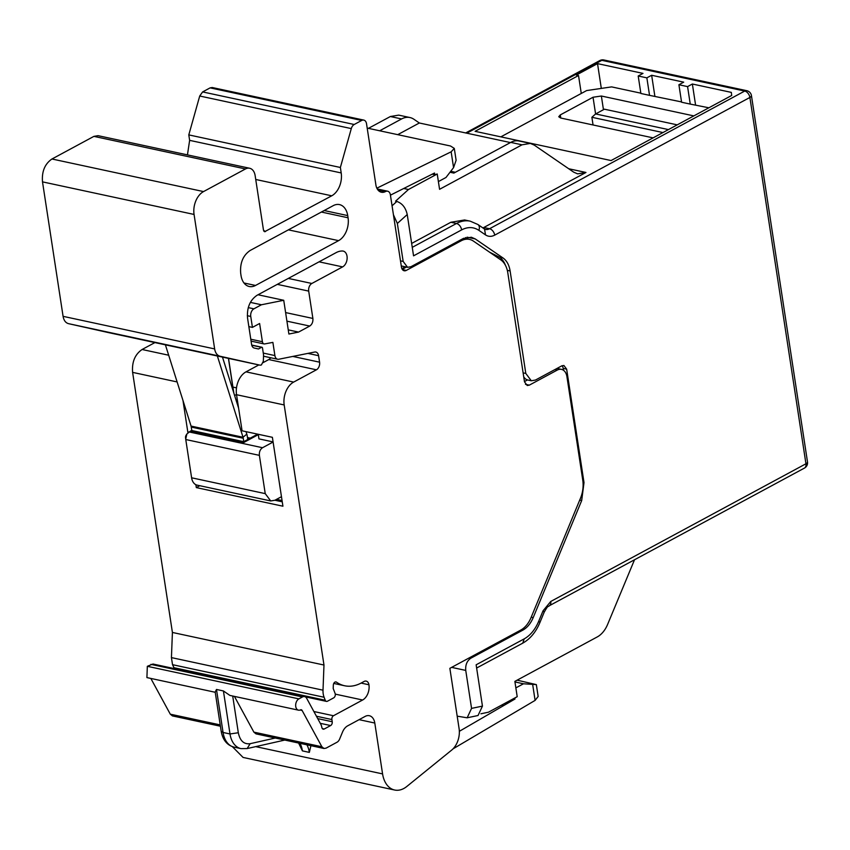 <?xml version="1.0" encoding="UTF-8"?>
<svg xmlns="http://www.w3.org/2000/svg" width="850" height="850" viewBox="0 0 850 850"><rect width="100%" height="100%" fill="white"/><g stroke="black" fill="none" stroke-linecap="round" stroke-linejoin="round"><path stroke-width="1.27" d="M264.605 231.721L331.734 195.808A17.85 11.921 -77.9 0 0 341.201 172.943L340.372 167.471L351.294 128.594A5.95 3.974 -77.9 0 1 354.206 124.493L361.707 120.445A5.95 3.974 -77.9 0 1 363.789 120.094A5.95 3.974 -77.9 0 1 366.531 123.76L375.891 184.907A11.9 7.948 102.1 0 0 381.384 192.227A11.9 7.948 102.1 0 0 385.284 191.675L377.783 189.773M376.848 188.179L451.148 151.81L454.293 148.41L450.532 146.009L367.2 128.095M232.337 746.64L243.079 757.435L394.644 790.022A26.18 17.478 -77.9 0 1 382.574 773.904L255.701 746.629M220.416 726.229L172.423 715.912L170.298 714.181L150.833 678.428M215.22 692.272L146.912 677.588L147.326 666.304L153 664.02L304.566 696.596A5.95 3.974 -77.9 0 1 306.691 698.328L320.684 724.041A11.9 7.948 102.1 0 1 321.863 727.451A2.975 1.987 102.1 0 0 323.212 729.173A2.975 1.987 102.1 0 0 324.254 729.003L330.65 725.549A2.975 1.987 102.1 0 0 332.223 721.735L331.893 719.557A2.975 1.987 -77.9 0 1 333.466 715.742L313.873 711.524M174.431 668.621L172.518 664.679L171.434 657.602L172.412 632.453L132.611 372.374C131.803 362.026 134.959 354.408 142.088 349.499L168.683 355.226M154.913 342.582L142.088 349.499M108.566 332.616L68.521 323.659C65.62 322.851 63.814 320.418 63.081 316.338L42.5 181.868C41.682 171.519 44.838 163.891 51.967 158.992L93.904 136.372L98.079 135.671L249.656 168.258A11.9 7.948 -77.9 0 1 255.138 175.578L263.5 230.254L265.434 231.583L263.893 231.253M187.446 154.881L189.635 140.356L188.796 134.895L199.718 96.007L202.629 91.917L210.131 87.869L212.224 87.518L363.789 120.094M454.293 148.41L456.11 160.278L453.571 167.599L445.995 177.48L438.388 181.592M482.938 227.959L585.958 172.465L577.617 173.857L573.686 172.157L534.289 145.127L530.358 143.416L522.006 144.819L439.567 189.306L437.229 173.995L434.69 174.707L434.509 173.028L390.437 195.16M394.644 790.022A26.18 17.478 -77.9 0 0 403.835 788.481A26.18 17.478 -77.9 0 0 406.831 786.463L451.658 750.114A17.85 11.921 102.1 0 0 459.096 728.62L449.862 668.334L520.731 630.094A23.8 15.895 102.1 0 0 531.048 617.599L580.476 498.249A23.8 15.895 -77.9 0 0 582.781 480.261L566.939 376.688A11.9 7.948 102.1 0 0 561.446 369.368A11.9 7.948 102.1 0 0 557.281 370.069L529.316 385.146L527.234 385.496L524.492 381.841L507.801 272.797A23.8 15.895 102.1 0 0 500.756 259.856L473.439 241.113A23.8 15.895 -77.9 0 0 469.508 239.403A23.8 15.895 -77.9 0 0 461.157 240.805L406.268 270.417A5.95 3.974 -77.9 0 1 404.186 270.767A5.95 3.974 -77.9 0 1 401.444 267.102L390.384 194.852A5.95 3.974 102.1 0 0 387.642 191.197A5.95 3.974 102.1 0 0 385.688 191.473M527.489 379.929L524.45 381.565M304.566 696.596A5.95 3.974 -77.9 0 0 302.483 696.947L298.892 698.881A5.95 3.974 -77.9 0 0 295.662 705.032A5.95 3.974 -77.9 0 0 298.478 710.164A5.95 3.974 -77.9 0 0 300.464 709.878A2.38 1.594 -77.9 0 1 301.251 709.75A2.38 1.594 -77.9 0 1 302.101 710.451L321.874 746.757L323.988 748.489L326.081 748.138L337.025 742.231A5.95 3.974 -77.9 0 0 339.607 739.107L342.518 732.084A11.9 7.948 102.1 0 1 347.671 725.836L365.139 716.412A11.9 7.948 -77.9 0 1 369.304 715.711A11.9 7.948 -77.9 0 1 374.797 723.042L382.574 773.904M310.919 745.684L309.347 752.388L302.419 750.89L298.605 743.038M323.988 748.489L255.999 733.879L253.884 732.137L234.419 696.394M221.181 731.223C222.721 739.904 227.014 745.206 234.048 747.129A23.8 15.895 -77.9 0 1 223.072 732.477L221.181 731.223L215.188 692.017L216.484 689.467L223.423 690.954L229.925 695.428L298.478 710.164M249.656 168.258A11.9 7.948 -77.9 0 0 245.48 168.948L203.543 191.579A17.85 11.921 -77.9 0 0 194.066 214.444L214.646 348.925A11.9 7.948 -77.9 0 0 220.086 356.235L260.111 365.192L261.375 364.99L263.319 361.303L263.532 355.98A7.735 5.164 -77.9 0 0 263.426 354.046L262.501 347.99A1.19 0.797 -77.9 0 0 261.534 347.331L258.485 348.978L254.288 348.043A5.95 3.974 102.1 0 1 251.568 344.377L247.562 318.176C246.744 307.828 249.9 300.199 257.029 295.301L336.101 252.641A23.8 15.895 -77.9 0 1 342.507 251.005A8.33 5.557 -77.9 0 1 343.188 251.09A8.33 5.557 -77.9 0 1 347.14 258.273A8.33 5.557 -77.9 0 1 342.614 266.889L311.854 283.475A5.95 3.974 102.1 0 0 308.699 291.104L312.885 318.442C313.151 321.884 312.099 324.434 309.729 326.06L298.562 332.084L288.894 334.029L283.73 300.284L261.439 304.767L253.906 308.826A5.95 3.974 -77.9 0 0 250.75 316.444L252.429 327.388L259.611 323.499L262.406 341.721A3.57 2.38 -77.9 0 0 264.053 343.921A3.57 2.38 -77.9 0 0 264.701 343.921L272.882 342.391L274.901 355.576A5.95 3.974 -77.9 0 0 277.642 359.242A5.95 3.974 -77.9 0 0 278.768 359.242L314.712 352.027A5.95 3.974 -77.9 0 1 315.839 352.027A5.95 3.974 -77.9 0 1 318.58 355.693L319.579 362.185A5.95 3.974 102.1 0 1 316.423 369.803L293.654 382.086A17.85 11.921 -77.9 0 0 284.187 404.951L323.978 665.029L323.011 690.189A14.875 9.934 -77.9 0 0 324.094 697.255L325.252 700.23A2.975 1.987 -77.9 0 0 326.442 701.388A2.975 1.987 -77.9 0 0 327.484 701.207L333.689 697.861A2.975 1.987 -77.9 0 0 335.091 693.388L333.2 688.521L333.328 685.174A2.975 1.987 -77.9 0 1 334.942 682.104A2.975 1.987 -77.9 0 1 335.984 681.934A2.975 1.987 -77.9 0 1 336.494 682.157A47.6 31.779 -77.9 0 0 344.611 685.759A47.6 31.779 -77.9 0 0 361.314 682.964L364.108 681.456A5.95 3.974 102.1 0 1 366.191 681.105A5.95 3.974 102.1 0 1 368.942 684.771A11.9 7.948 -77.9 0 1 362.621 700.007L333.466 715.742M323.978 665.029L172.412 632.453M284.187 404.951L236.544 394.708L242.069 430.801L272.382 437.314L282.922 506.207L196.318 487.592L195.872 484.702M187.903 432.65L182.984 400.509M236.544 394.708A17.85 11.921 -77.9 0 1 246.022 371.843L258.846 364.926M316.423 369.803L268.781 359.561L263.096 362.631M268.781 359.561A5.95 3.974 102.1 0 0 270.672 357.744M252.429 327.388L248.848 326.612M261.439 304.767L250.378 302.388M283.73 300.284L258.028 294.759M298.562 332.084L288.256 329.874M260.111 365.192L108.556 332.616L260.111 365.192M340.372 167.471L188.796 134.895M338.598 240.646A17.85 11.921 -77.9 0 0 348.064 217.781L347.724 215.592A17.85 11.921 102.1 0 0 339.501 204.606A17.85 11.921 102.1 0 0 333.243 205.647L250.166 250.474C243.036 255.372 239.881 262.99 240.699 273.339L241.028 275.527A17.85 11.921 102.1 0 0 249.262 286.514A17.85 11.921 102.1 0 0 255.521 285.462L338.598 240.646L288.384 229.851M228.533 358.402L233.846 393.104M432.342 174.197L434.69 174.707M459.34 731.319L514.994 699.008L514.792 697.999M515.865 687.884L523.472 683.782L536.339 684.611L538.156 696.469L535.096 700.4L453.039 748.85M196.318 487.592L199.803 485.701M237.235 399.192L235.971 399.84M233.633 392.434L228.427 358.381M274.911 500.246L282.253 501.819M236.512 394.517L234.6 395.494M536.339 684.611L517.119 680.17M514.951 681.944L523.472 683.782M513.506 698.689L514.994 699.008M501.532 705.149L503.019 705.468M276.569 499.343L282.051 500.522M258.251 434.276L258.952 438.876L273.084 441.915M273.105 442.021L262.533 447.727C260.153 449.363 259.101 451.902 259.377 455.356L265.232 493.627L270.714 500.947L274.89 500.246L281.467 496.697M258.304 434.647L243.78 442.489L243.716 441.681L192.599 430.695A5.95 3.974 102.1 0 0 190.506 431.046L186.819 434.053L185.714 439.195L191.611 477.796A11.9 7.948 102.1 0 0 197.104 485.127L270.714 500.947M236.512 387.855L232.921 387.09M186.819 434.053L185.98 435.487A2.38 1.594 102.1 0 0 185.534 437.538A2.38 1.594 102.1 0 0 185.555 437.676M243.716 441.681L257.667 434.148M247.477 437.538L250.282 438.143M480.898 713.787L488.453 712.204L517.204 696.692L514.866 681.381L597.306 636.905A23.8 15.895 102.1 0 0 607.622 624.399L634.514 559.768M437.229 173.995L408.467 189.508L395.558 201.174L396.854 201.45C402.22 203.299 405.684 207.655 407.235 214.54L397.354 223.465L403.166 261.439L407.554 267.304L410.901 266.741L462.984 238.637L471.336 237.235L475.267 238.946L503.072 258.017C506.781 260.674 509.139 264.988 510.117 270.959L525.799 373.437L531.282 380.757L535.457 380.056L561.818 365.84L563.901 365.489L566.653 369.155L584.003 482.566L581.687 500.554L533.205 617.61C530.697 623.496 527.266 627.661 522.888 630.116L470.804 658.219C467.001 660.832 465.311 664.891 465.747 670.416L471.559 708.39L467.16 717.804L457.183 716.157M476.627 668.036L522.729 643.163L524.227 638.86L476.138 664.806L482.449 706.106L478.051 715.509L467.319 717.761M407.235 214.54L413.557 255.839L461.646 229.883C467.808 226.695 473.535 226.844 478.837 230.318A5.95 4.271 -55.6 0 0 477.87 224.485L470.252 221.181A39.27 26.223 -77.9 0 0 456.482 223.486A5.95 3.846 61.7 0 1 461.646 229.883M397.354 223.465L393.433 214.763M562.041 365.723A5.95 3.974 -77.9 0 1 563.189 368.411L563.465 370.26M523.717 376.784A11.9 7.948 102.1 0 0 527.818 380.014L531.282 380.757M489.473 252.121L499.609 257.274A23.8 15.895 -77.9 0 1 505.389 265.232M465.513 237.564L467.617 238.999M681.583 102.234L690.253 104.093L687.576 86.604L678.906 84.734L681.583 102.234M640.879 93.479L649.538 95.349L646.861 77.849L638.201 75.99L640.879 93.479M408.467 189.508L403.984 188.541M411.655 243.429L450.851 222.275L464.621 219.969L470.252 221.181M638.201 75.99L642.993 73.397L597.529 63.623L576.353 75.044L578.521 75.512L475.086 131.325L611.065 160.554L731.68 95.476L731.34 92.395L692.367 84.012L687.576 86.604M678.906 84.734L683.708 82.152L651.653 75.267L646.861 77.849M601.311 88.411L597.529 63.623M581.273 93.457L578.521 75.512M681.541 101.926L649.538 95.349M651.653 75.267L654.861 96.188M708.847 107.791L690.253 104.093M692.367 84.012L695.566 104.933M379.684 130.783L401.614 118.936L390.362 116.524L368.422 128.361M390.362 116.524L398.714 115.122L409.966 117.544A23.8 15.895 -77.9 0 1 413.897 119.255L419.348 122.995L510.436 142.566M450.001 172.263L453.868 173.092L510.754 142.396A23.8 15.895 102.1 0 1 519.095 141.004L530.358 143.416M401.614 118.936A23.8 15.895 -77.9 0 1 409.966 117.544M397.726 134.661L419.348 122.995M222.477 357.106L238.606 408.181M246.022 431.651L246.808 434.127A11.9 7.948 -77.9 0 1 247.254 436.092L247.775 439.493M165.399 344.834L191.069 426.094L191.845 430.642M217.366 356.001L243.036 437.261A5.95 3.974 -77.9 0 1 243.259 438.249L243.78 441.649M640.836 93.171L611.617 86.891L586.638 90.567L500.841 136.861M595.595 113.964L593.034 97.24L560.288 114.909L558.737 116.737L560.628 118.001L653.097 137.87M593.034 97.24L601.364 96.018L693.834 115.897M662.947 132.558L591.876 117.279L593.056 124.971M677.237 124.854L604.403 109.193L595.616 113.942L591.876 117.279M595.616 113.942L668.451 129.593M378.048 190.124L385.284 191.675M451.148 151.81L453.571 167.599M463.717 238.266A23.8 15.895 -77.9 0 1 465.173 238.478L469.508 239.403M461.157 240.805L459.584 240.465M529.316 385.146L525.481 384.328M557.281 370.069L554.923 369.559M374.797 723.042L359.104 719.663M321.874 746.757L253.884 732.137M302.101 710.451L300.124 710.026M298.892 698.881L147.326 666.304M302.483 696.947L150.917 664.36M322.331 728.588L324.254 729.003M330.65 725.549L320.301 723.329M317.741 718.622L332.223 721.735M331.893 719.557L316.434 716.231M362.621 700.007L335.283 694.131M368.942 684.771L361.091 683.081M336.494 682.157L335.431 681.923M325.252 700.23L173.676 667.643M324.094 697.255L172.518 664.679M323.011 690.189L171.434 657.602M177.119 381.937L132.611 372.374M293.654 382.086L246.022 371.843M292.804 356.426L319.579 362.185M318.58 355.693L307.902 353.398M274.901 355.576L263.277 353.079M262.406 341.721L250.782 339.224M250.75 316.444L247.318 315.711M253.906 308.826L248.274 307.615M309.729 326.06L286.928 321.162M312.885 318.442L285.611 312.577M308.699 291.104L277.323 284.357M288.32 278.418L311.854 283.475M342.614 266.889L319.069 261.832M261.534 347.331L251.749 345.228M220.086 356.235L68.521 323.659M214.646 348.925L63.081 316.338M194.066 214.444L42.5 181.868M203.543 191.579L51.967 158.992M245.48 168.948L93.904 136.372M331.734 195.808L255.733 179.477M341.201 172.943L189.635 140.356M351.294 128.594L199.718 96.007M354.206 124.493L202.629 91.917M361.707 120.445L210.131 87.869M406.268 270.417L402.422 269.588M406.438 267.059L402.241 269.322M243.982 282.986L255.521 285.462M348.064 217.781L321.396 212.043M347.724 215.592L324.19 210.534M170.298 714.181L220.214 724.901M535.096 700.4L532.684 684.611M299.997 743.336A23.8 15.895 -77.9 0 1 302.419 750.89M306.924 744.823A23.8 15.895 -77.9 0 1 309.347 752.388M232.709 696.023L238.319 732.742C239.998 740.86 243.95 744.504 250.166 743.686L275.283 738.023M223.423 690.954L229.999 733.964L238.319 732.742M250.166 743.686L247.148 748.563L240.975 748.616A23.8 15.895 -77.9 0 1 229.999 733.964L223.072 732.477L216.484 689.467M191.611 477.796L265.232 493.627M259.377 455.356L185.757 439.524M188.913 431.906L262.533 447.727M243.78 442.489L190.506 431.046M247.648 438.621L248.891 438.887M471.559 708.39L482.449 706.106M465.747 670.416L451.626 667.378M524.227 638.86C530.347 635.428 535.16 629.595 538.677 621.361L543.033 610.831L550.768 601.46L805.949 463.781L749.891 97.453L494.711 235.131C491.417 236.842 488.357 236.757 485.509 234.898L478.837 230.318M538.677 621.361A5.95 1.169 22.5 0 1 539.835 622.71C535.851 632.156 530.145 638.977 522.729 643.163M804.44 468.084A5.95 5.95 0 0 0 807.5 461.943A5.95 2.189 -8.7 0 1 805.949 463.781A5.95 3.846 -118.3 0 1 804.44 468.084L549.27 605.763C547.719 607.633 548.888 603.851 544.202 612.181L543.033 610.831M549.27 605.763A5.95 3.846 -118.3 0 0 550.768 601.46M470.804 658.219L469.232 657.879M396.854 201.45L392.062 205.785M412.25 247.35L456.482 223.486L450.851 222.275M485.509 234.898L484.543 229.064L477.87 224.485M807.5 461.943L751.442 95.614A5.95 2.189 -8.7 0 1 749.891 97.453A5.95 3.846 -118.3 0 0 744.727 91.056L489.547 228.735A5.95 3.846 61.7 0 1 494.711 235.131M483.916 227.524L489.547 228.735A11.9 7.948 -77.9 0 1 485.371 229.436L484.543 229.064M522.888 630.116L521.305 629.776M533.205 617.61L531.218 617.185M581.687 500.554L579.7 500.129M584.003 482.566L583.026 482.354M566.653 369.155L563.189 368.411M523.111 372.863L525.799 373.437M510.117 270.959L507.322 270.353M503.072 258.017L499.609 257.274M475.267 238.946L467.054 237.182M400.488 260.865L403.166 261.439M751.442 95.614A5.95 5.95 0 0 0 746.81 90.706A5.95 3.974 -77.9 0 0 744.727 91.056L601.821 60.329A5.95 3.846 -118.3 0 0 599.824 60.562L465.672 132.951M746.81 90.706L603.904 59.978A5.95 3.974 -77.9 0 0 601.821 60.329L466.788 133.184M568.746 168.757L585.958 172.465M522.006 144.819L510.754 142.396M191.069 426.094L243.036 437.261L246.808 434.127M243.259 438.249L191.292 427.082M603.457 109.714L601.364 96.018M560.766 118.022L560.288 114.909M377.251 188.955L387.642 191.197M557.037 368.422L561.446 369.368M344.611 685.759L333.763 683.432M326.442 701.388L305.214 696.819M277.642 359.242L263.521 356.203M264.053 343.921L251.069 341.126M261.949 347.257L251.706 345.058M463.76 238.244L465.173 238.478M401.891 268.674L405.322 266.815M284.803 740.063L247.137 748.563M240.975 748.616L234.048 747.129M185.534 437.538L185.714 439.195M544.202 612.181L539.835 622.71M401.264 265.944L407.554 267.304M603.904 59.978A5.95 5.95 0 0 0 599.824 60.562M455.345 172.295L450.734 171.296"/></g></svg>
